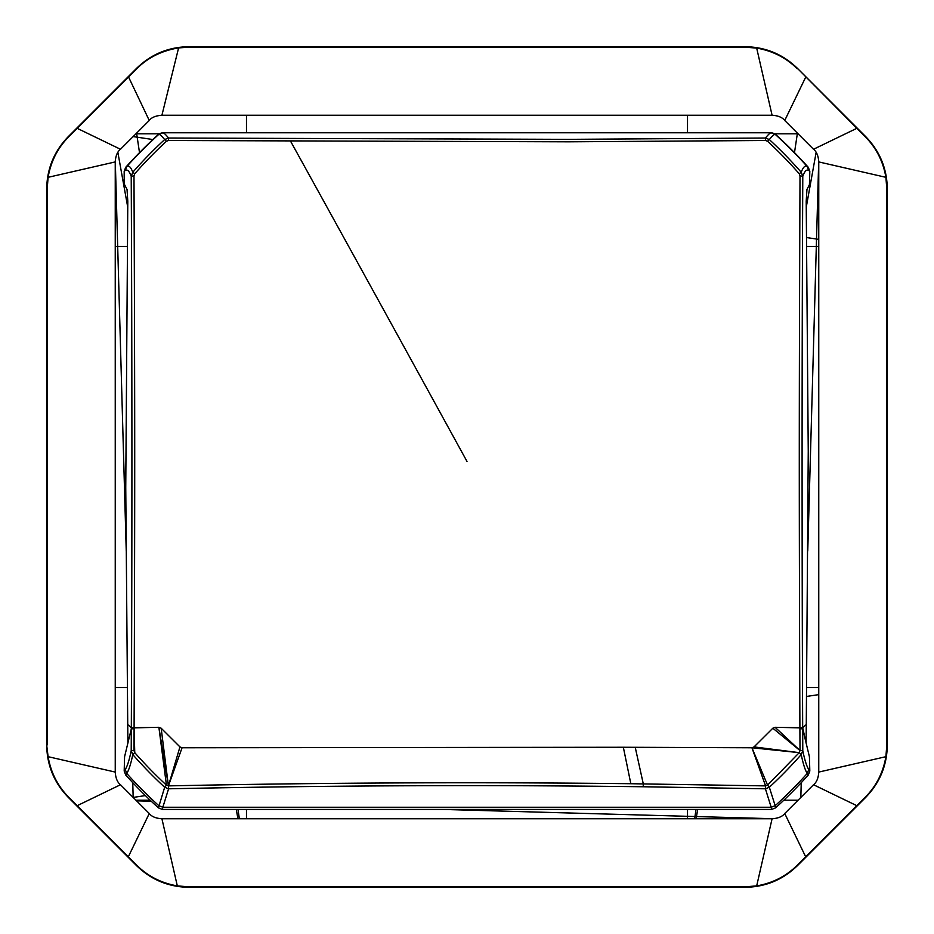 <?xml version="1.0" encoding="UTF-8"?>
<svg xmlns="http://www.w3.org/2000/svg" width="934" height="934" viewBox="0 0 934 934"><rect width="100%" height="100%" fill="white"/><g stroke="black" fill="none" stroke-linecap="round" stroke-linejoin="round"><path stroke-width="1.4" d="M47.179 744.97L47.179 189.03L48.101 177.32C50.891 161.302 57.791 147.782 68.789 136.749L136.749 68.789C147.794 57.639 161.734 50.681 178.604 47.914L161.921 115.244L772.079 115.244C778.127 115.629 782.342 117.38 784.735 120.486L813.514 149.265C816.62 151.658 818.359 155.873 818.756 161.921L818.756 772.079C818.371 778.127 816.62 782.342 813.514 784.735L856.805 805.68L797.251 865.223C786.136 876.255 772.616 883.144 756.68 885.899L744.97 886.821L189.03 886.821L177.32 885.899C161.302 883.109 147.782 876.209 136.749 865.211L68.777 797.251C57.745 786.136 50.856 772.616 48.101 756.68L46.7 745.169C47.004 765.448 54.219 782.879 68.345 797.426L68.777 797.251M813.514 784.735L784.735 813.514C782.342 816.62 778.127 818.359 772.079 818.756L161.921 818.756C155.873 818.371 151.658 816.62 149.265 813.514L120.486 784.735C117.38 782.342 115.641 778.127 115.244 772.079L115.244 161.921C115.629 155.885 117.38 151.658 120.486 149.265L149.265 120.486C151.448 117.462 155.663 115.723 161.921 115.244M68.345 797.426L136.574 865.655C151.121 879.781 168.552 886.996 188.831 887.3L745.169 887.3C765.448 886.996 782.879 879.781 797.426 865.655L865.655 797.426C879.781 782.879 886.996 765.448 887.3 745.169L887.3 188.831C886.996 168.552 879.781 151.121 865.655 136.574L797.426 68.345C782.879 54.219 765.448 47.004 745.169 46.7L188.831 46.7C168.552 47.004 151.121 54.219 136.574 68.345L68.345 136.574C54.219 151.121 47.004 168.552 46.7 188.831L46.7 745.169M797.426 68.345L865.223 136.749C876.255 147.864 883.144 161.384 885.899 177.32L886.821 189.03L886.821 744.97L885.899 756.68C883.109 772.698 876.209 786.218 865.211 797.251L856.805 805.68M797.251 68.789C786.218 57.791 772.698 50.891 756.68 48.101L744.97 47.179L189.03 47.179L178.592 47.914M818.756 687.517L806.591 687.517M127.409 687.517L115.244 687.517M132.756 782.657L133.165 797.426L145.4 795.581M806.509 696.46L818.756 694.627M798.045 800.204L783.813 800.204M150.187 800.204L135.955 800.204M133.165 136.586L152.884 139.54M806.509 237.54L818.756 239.373M115.244 246.483L127.421 246.483M806.579 246.483L818.756 246.483M126.242 550.99L115.279 160.8M816.106 152.534L806.252 207.231M697.745 809.428L696.064 818.756M797.414 133.165L794.495 152.627M696.028 809.428L694.627 818.756M798.045 133.796L774.73 133.796M159.27 133.796L135.955 133.796M237.937 818.756L236.255 809.428M127.748 207.231L117.894 152.534M246.483 818.756L246.483 809.428M246.483 132.768L246.483 115.244M687.517 818.756L687.517 809.428M687.517 132.768L687.517 115.244M800.835 797.426L801.244 782.657M807.758 550.99L818.721 160.8M239.373 818.756L237.972 809.428M139.505 152.627L136.586 133.165M773.2 818.721L442.296 809.428M151.273 801.244L136.574 800.835M808.774 769.511L807.256 773.457L808.307 774.986L809.813 771.04L808.774 769.511C806.731 766.487 804.746 760.206 802.785 750.656L802.68 727.714L806.112 743.055L806.275 724.551L802.68 727.726L775.115 727.306L772.827 728.216L754.053 746.908L751.94 747.772L623.34 747.258L751.94 747.772L765.588 785.891L630.835 783.719C476.597 781.933 322.463 782.657 168.412 785.891L161.173 728.216L179.947 746.908L182.06 747.772L623.34 747.258L630.835 783.719M806.275 724.551L808.249 451.402L806.205 201.242L806.964 189.474L809.428 184.675L809.813 171.261L808.774 170.525C806.731 169.077 804.746 170.98 802.785 176.257A5243.698 454.916 -90.5 0 0 802.68 727.714L799.901 727.855C799.084 483.719 799.037 430.924 800.006 175.837L799.247 173.759A441.525 439.494 -0 0 0 767.561 141.256L765.588 140.497L568.584 141.816L168.412 140.497L166.439 141.256A441.525 439.494 -0 0 0 134.753 173.759L133.994 175.837C134.963 430.866 134.916 483.777 134.099 727.855L134.753 752.652L132.78 754.567C130.807 764.117 128.787 770.41 126.744 773.457L125.693 774.986L124.187 771.04L124.572 756.785L127.888 743.055L125.751 487.478L127.795 201.242L127.036 189.474L124.572 184.675L124.187 179.363L124.187 171.261L125.693 167.326A457.882 455.769 180 0 1 158.418 134.426L158.827 134.333C159.621 134.134 161.559 135.874 164.664 139.551L166.439 141.256M808.774 170.525L807.256 166.579A456.843 454.741 -0 0 0 775.173 134.333L775.582 134.426A457.882 455.769 180 0 1 808.307 167.326L807.256 166.579C805.213 165.12 803.193 167.011 801.22 172.241L802.785 176.257L800.006 175.837M767.561 141.256L769.336 139.551A444.14 442.097 180 0 1 801.22 172.241L799.247 173.759M134.753 173.759L132.78 172.241C130.807 167.011 128.787 165.12 126.744 166.579A456.843 454.741 -0 0 1 158.827 134.333L162.96 132.768L771.04 132.768L775.173 134.333C774.379 134.134 772.441 135.874 769.336 139.551L765.413 138.022L765.588 140.497M162.831 132.78C163.613 132.593 165.528 134.333 168.587 138.022L568.526 139.353L765.413 138.022C768.472 134.333 770.387 132.581 771.169 132.78M772.827 728.216L800.006 750.551L775.115 727.306L772.827 728.216L754.053 746.908L751.94 747.772L767.561 785.144L769.336 787.269L765.413 788.798L643.187 786.755C535.789 785.482 466.311 785.412 375.958 785.938C320.677 786.335 261.929 786.907 168.587 788.798L168.412 785.891L182.06 747.772L179.947 746.908L168.412 785.891L158.885 727.306L161.173 728.216L158.885 727.306L131.32 727.714L127.725 724.551M168.412 785.891L166.439 785.144A441.525 439.494 180 0 1 134.753 752.652L133.994 750.551A5246.652 455.173 -89.5 0 0 134.099 728.742L134.099 727.855L131.32 727.714L131.309 728.859L131.32 727.726A5243.698 454.916 -89.5 0 0 131.215 176.257L132.78 172.241A444.14 442.097 180 0 1 164.664 139.551L168.587 138.022L168.412 140.497M125.693 167.326L126.744 166.579L125.226 170.525C127.269 169.077 129.254 170.98 131.215 176.257L133.994 175.837M808.307 167.326L809.813 171.261M133.994 750.551L131.215 750.656A5243.698 454.916 -89.5 0 0 131.309 728.859L127.888 743.055L131.309 728.859L134.099 728.742M161.337 132.967L158.418 134.426M775.582 134.426L772.663 132.967M125.693 774.986A457.882 455.769 180 0 0 158.418 807.875L164.664 787.269A444.14 442.097 -0 0 1 132.78 754.567L131.215 750.656C129.254 760.206 127.269 766.487 125.226 769.511L124.187 771.04M808.307 774.986A457.882 455.769 180 0 1 775.582 807.875L771.577 809.428L771.169 807.245L162.831 807.245L158.827 805.692L162.831 807.245L168.587 788.798L164.664 787.269L166.439 785.144L158.885 727.306L134.099 727.855M179.947 746.908L161.173 728.216M809.813 771.04L809.428 756.785L802.691 728.859L799.901 728.742L799.901 727.855L775.115 727.306M754.053 746.908L799.247 752.652L800.006 750.551L799.901 728.742M751.94 747.772L799.247 752.652L801.22 754.567A444.14 442.097 180 0 1 769.336 787.269L775.173 805.692A456.843 454.741 -0 0 0 807.256 773.457C805.213 770.41 803.193 764.117 801.22 754.567L802.785 750.656L800.006 750.551M775.582 807.875L775.173 805.703L771.169 807.245L765.413 788.798L765.588 785.891L767.561 785.144L799.247 752.652M182.06 747.772L623.34 747.258M771.169 807.245L775.173 805.703M771.577 809.428L162.423 809.428L162.831 807.245M158.418 807.875L162.423 809.428M115.244 772.079L48.101 756.68M115.244 161.921L48.101 177.32M120.486 149.265L77.183 128.332M149.265 120.486L128.553 76.973M772.079 115.244L756.68 48.101M784.735 813.514L805.68 856.805M772.079 818.756L756.68 885.899M818.756 772.079L885.899 756.68M813.514 149.265L856.805 128.32M818.756 161.921L885.899 177.32M784.735 120.486L805.68 77.195M161.921 818.756L177.32 885.899M149.265 813.514L128.32 856.805M120.486 784.735L77.195 805.68M290.707 141.454A5306.182 243.821 61.5 0 1 467 461.443M125.226 170.525L124.187 171.261M158.827 805.703A456.843 454.741 180 0 1 126.744 773.457L125.226 769.511M635.225 747.293L643.293 783.871L643.187 786.755"/></g></svg>
